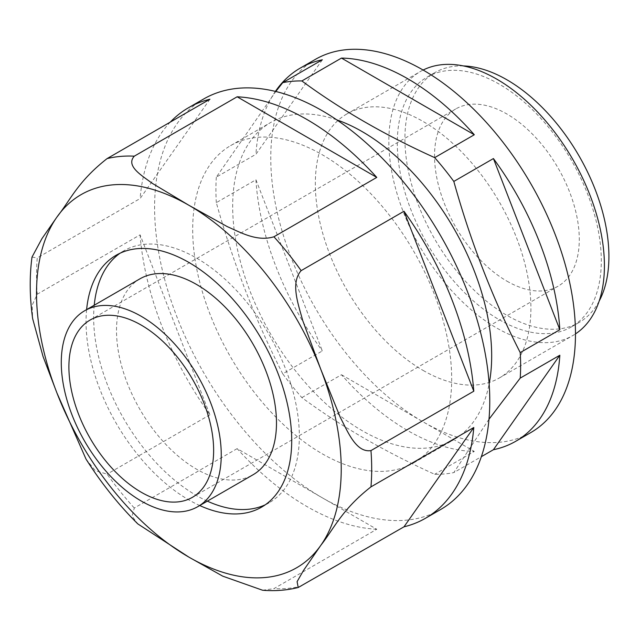 <?xml version="1.0" encoding="UTF-8"?>
<svg xmlns="http://www.w3.org/2000/svg" width="640" height="640" viewBox="0 0 640 640"><rect width="100%" height="100%" fill="white"/><g stroke="black" fill="none" stroke-linecap="round" stroke-linejoin="round"><path stroke-width="0.48" stroke-dasharray="3.2 2.4" d="M488.992 419.224L453.816 472.584L481.36 456.68M282.728 373.808C255.216 319.856 233.08 262.8 216.32 202.648L255.936 179.776L322.344 350.936L282.728 373.808A215.464 124.4 -120 0 0 301.864 397.608C340.912 426.36 385.184 451.92 434.68 474.296A215.464 124.4 -120 0 0 453.816 472.584M322.344 59.784L255.936 154.264L216.32 177.136L275.792 91.488M376.768 529.256A237.008 136.84 -120 0 1 306.952 506.544A237.008 136.84 -120 0 1 237.136 448.64L376.768 529.256L273.928 588.632A237.008 136.84 -120 0 0 301.144 586.2M237.136 448.64L134.296 508.016L132.024 516.112L137.808 523.896M86.016 459.096L95.168 470.568L107.08 474.152A237.008 136.84 -120 0 0 134.296 508.016M94.232 305.224A145.432 83.968 -120 0 0 196.496 495.544A145.432 83.968 -120 0 0 207.344 501.144M265.304 504.776A145.432 83.968 -120 0 0 269.208 502.744A145.432 83.968 -120 0 0 269.216 334.816A145.432 83.968 -120 0 0 123.776 250.848A145.432 83.968 -120 0 0 120.064 253.216M86.616 309.616A145.432 83.968 -120 0 0 188.88 499.944A145.432 83.968 -120 0 0 199.728 505.544M139.936 278.832A113.12 65.312 -120 0 0 122.6 369.472A113.12 65.312 -120 0 0 196.496 469.152A113.12 65.312 -120 0 0 253.056 474.76M315.392 59.36A215.464 124.4 -120 0 0 282.36 232.008A215.464 124.4 -120 0 0 423.12 421.88A215.464 124.4 -120 0 0 530.848 432.552M301.864 397.608L341.472 374.744A215.464 124.4 -120 0 0 407.888 430.672A215.464 124.4 -120 0 0 474.296 451.424L434.68 474.296M255.936 179.776A215.464 124.4 -120 0 0 322.344 350.936M216.32 177.136A215.464 124.4 -120 0 0 216.32 202.648M275.4 91.392A215.464 124.4 -120 0 0 255.936 154.264M336.688 119.816A183.144 105.736 -120 0 0 305.728 113.968A183.144 105.736 -120 0 0 270.608 122.536A183.144 105.736 -120 0 0 242.536 269.288A183.144 105.736 -120 0 0 362.176 430.672A183.144 105.736 -120 0 0 453.752 439.744A183.144 105.736 -120 0 0 489.144 383.872M322.184 453.76A183.144 105.736 -120 0 0 413.752 462.832A183.144 105.736 -120 0 0 413.76 251.36A183.144 105.736 -120 0 0 230.616 145.624A183.144 105.736 -120 0 0 202.544 292.376A183.144 105.736 -120 0 0 322.184 453.76M203.68 98.976A237.008 136.84 -120 0 0 167.352 288.888A237.008 136.84 -120 0 0 322.184 497.744A237.008 136.84 -120 0 0 440.688 509.48M262.584 590.24L273.928 588.632M140.096 234.84A237.008 136.84 -120 0 0 209.92 414.784L140.096 234.84L37.264 294.208L32.16 305.24L32.648 318.664M209.92 414.784L107.08 474.152M32 257.096L37.264 257.92A237.008 136.84 -120 0 0 37.264 294.208M209.92 99.224L140.096 198.552L37.264 257.92M170.312 122.088A237.008 136.84 -120 0 0 140.096 198.552M341.472 374.744L474.296 451.424M423.12 370.424A152.44 88.008 -120 0 0 499.336 377.968A152.44 88.008 -120 0 0 499.336 201.952A152.44 88.008 -120 0 0 346.904 113.936A152.44 88.008 -120 0 0 323.536 236.088A152.44 88.008 -120 0 0 423.12 370.424M423.128 70.04A152.44 88.008 -120 0 0 420.408 71.496A152.44 88.008 -120 0 0 397.048 193.648A152.44 88.008 -120 0 0 496.632 327.976A152.44 88.008 -120 0 0 572.848 335.528A152.44 88.008 -120 0 0 575.472 333.904M499.296 319.752A144.248 83.28 -120 0 0 571.424 326.896A144.248 83.28 -120 0 0 571.424 160.336A144.248 83.28 -120 0 0 427.168 77.048A144.248 83.28 -120 0 0 405.064 192.64A144.248 83.28 -120 0 0 499.296 319.752M463.424 65.928A144.248 83.28 -120 0 0 434.792 72.648A144.248 83.28 -120 0 0 412.68 188.24A144.248 83.28 -120 0 0 506.912 315.36A144.248 83.28 -120 0 0 579.04 322.504A144.248 83.28 -120 0 0 599.176 301.064M506.912 281.136A102.344 59.088 -120 0 0 558.088 286.208A102.344 59.088 -120 0 0 558.088 168.032A102.344 59.088 -120 0 0 455.744 108.944A102.344 59.088 -120 0 0 440.056 190.952A102.344 59.088 -120 0 0 506.912 281.136M261.592 507.144L269.208 502.744M116.16 255.24L123.776 250.848M413.752 462.832L453.752 439.744M230.616 145.624L270.608 122.536M499.336 377.968L572.848 335.528M346.904 113.936L420.408 71.496M571.424 326.896L579.04 322.504M427.168 77.048L434.792 72.648M192.44 497.312L558.088 286.208M90.096 320.048L455.744 108.944"/><path stroke-width="0.96" d="M301.864 80.952C340.912 109.696 385.184 135.256 434.68 157.632L474.296 134.76L341.472 58.08L301.864 80.952A215.464 124.4 -120 0 0 282.728 82.656L275.792 91.488M453.816 181.432C470.576 241.592 492.712 298.64 520.224 352.592L559.84 329.72L493.424 158.56L453.816 181.432A215.464 124.4 -120 0 0 434.68 157.632M481.36 456.68L493.424 449.712L559.84 355.232L520.224 378.104L488.992 419.224M275.4 91.392A215.464 124.4 -120 0 1 300.152 68.152A215.464 124.4 -120 0 1 322.344 59.784L282.728 82.656M376.768 177.408A237.008 136.84 -120 0 0 237.136 96.792L376.768 177.408L273.928 236.784C256.856 242.008 239.944 232.128 227.2 226.584L188.88 205.272L151.992 183.168C142.56 175.904 125.248 166.16 134.296 156.168A237.008 136.84 -120 0 0 107.08 158.6C77.848 181.536 70.752 199.504 56.936 217.056L41.92 238.672L32 257.096C29.424 276.376 29.632 296.896 32.648 318.664L43.064 356.552L56.936 392.976L86.016 459.096M237.136 96.792L134.296 156.168M86.024 459.096C101.336 483.248 118.6 504.848 137.808 523.896L188.88 557.12L222.736 576.16L262.584 590.24C274.92 591.248 286.792 590.336 298.208 587.504L297.096 581.648L303.48 570.488L320.816 545.328C334.56 527.824 342.032 509.48 370.96 486.872A237.008 136.84 -120 0 0 370.96 450.584C355.88 453.008 347.352 430.72 340.304 417.416L320.816 369.408L302.68 320.432C298.648 305.128 290.12 283.144 301.144 270.64A237.008 136.84 -120 0 0 273.928 236.784M207.344 501.144A145.432 83.968 -120 0 0 265.304 504.776M120.064 253.216A145.432 83.968 -120 0 0 94.232 305.224M199.728 505.544A145.432 83.968 -120 0 0 261.592 507.144A145.432 83.968 -120 0 0 261.592 339.208A145.432 83.968 -120 0 0 116.16 255.24A145.432 83.968 -120 0 0 86.616 309.616M141.264 501.04A113.12 65.312 -120 0 0 197.824 506.64A113.12 65.312 -120 0 0 197.824 376.024A113.12 65.312 -120 0 0 84.712 310.72A113.12 65.312 -120 0 0 67.368 401.36A113.12 65.312 -120 0 0 141.264 501.04M197.824 506.64L253.056 474.76A113.12 65.312 -120 0 0 253.056 344.144A113.12 65.312 -120 0 0 139.936 278.832L84.712 310.72M493.424 449.712A215.464 124.4 -120 0 0 515.616 441.344L530.848 432.552A215.464 124.4 -120 0 0 530.848 183.76A215.464 124.4 -120 0 0 315.392 59.36L300.152 68.152M474.296 134.76A215.464 124.4 -120 0 0 341.472 58.08M559.84 329.72A215.464 124.4 -120 0 0 493.424 158.56M520.224 378.104A215.464 124.4 -120 0 0 520.224 352.592M515.616 441.344A215.464 124.4 -120 0 0 559.84 355.232M489.144 383.872A183.144 105.736 -120 0 0 336.688 119.816M298.208 587.504L403.984 526.824A237.008 136.84 -120 0 0 425.456 518.28L440.688 509.48A237.008 136.84 -120 0 0 440.688 235.808A237.008 136.84 -120 0 0 203.68 98.976L188.448 107.768A237.008 136.84 -120 0 0 170.312 122.088M403.984 526.824L473.8 427.496L370.96 486.872M403.984 211.264A237.008 136.84 -120 0 1 473.8 391.208L403.984 211.264L301.144 270.64M425.456 518.28A237.008 136.84 -120 0 0 473.8 427.496M188.448 107.768A237.008 136.84 -120 0 1 209.92 99.224L107.08 158.6M575.472 333.904A152.44 88.008 -120 0 0 572.848 159.512A152.44 88.008 -120 0 0 423.128 70.04M599.176 301.064A144.248 83.28 -120 0 0 579.04 155.936A144.248 83.28 -120 0 0 463.424 65.928M473.8 391.208L370.96 450.584M141.264 492.248A102.344 59.088 -120 0 0 192.44 497.312A102.344 59.088 -120 0 0 192.44 379.136A102.344 59.088 -120 0 0 90.096 320.048A102.344 59.088 -120 0 0 74.408 402.056A102.344 59.088 -120 0 0 141.264 492.248M56.936 392.976A215.464 124.4 -120 0 0 188.88 557.12A215.464 124.4 -120 0 0 320.816 545.328A215.464 124.4 -120 0 0 320.816 369.408A215.464 124.4 -120 0 0 188.88 205.272A215.464 124.4 -120 0 0 56.936 217.056A215.464 124.4 -120 0 0 56.936 392.976"/></g></svg>
